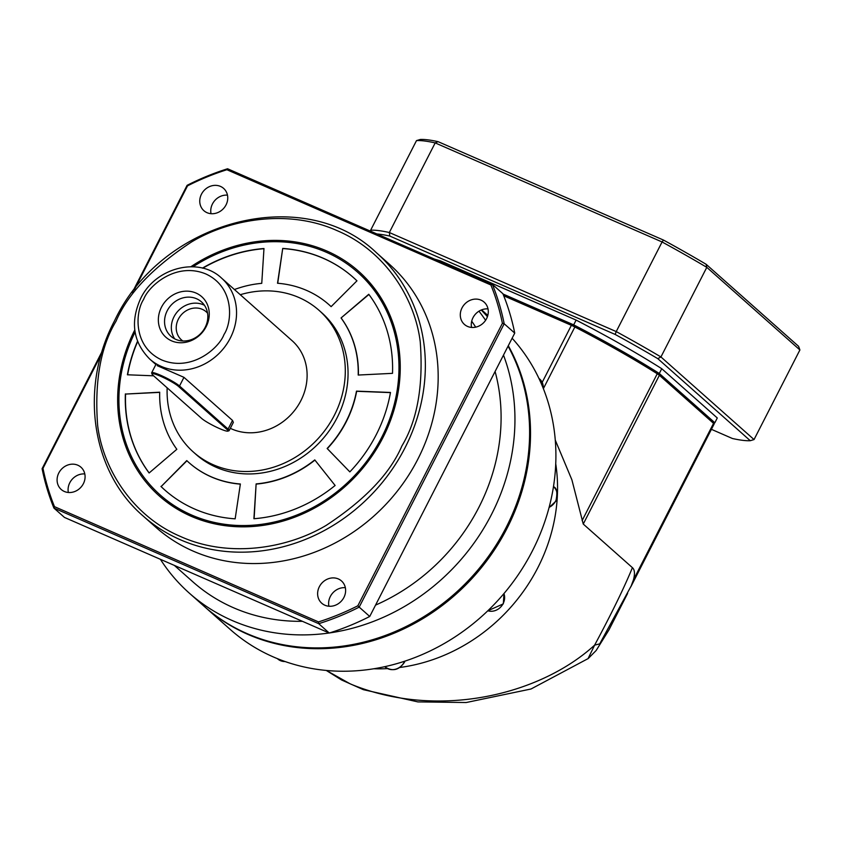 <?xml version="1.0" encoding="UTF-8"?>
<svg xmlns="http://www.w3.org/2000/svg" width="842" height="842" viewBox="0 0 842 842"><rect width="100%" height="100%" fill="white"/><g stroke="black" fill="none" stroke-linecap="round" stroke-linejoin="round"><path stroke-width="1.26" d="M326.38 670.464L350.156 683.841M351.051 684.23C436.682 719.405 539.08 695.86 594.631 645.13C611.481 613.744 624.069 587.927 632.416 567.666L583.253 524.05L571.897 479.835L555.267 440.103M631.311 585.727L599.704 643.888L594.631 645.13L588.032 658.676M503.737 295.795L571.381 325.328L542.206 382.342M583.253 524.05L659.381 375.279A8.115 1.021 -152.9 0 0 657.255 373.764A175.883 22.155 -152.9 0 0 574.907 327.012A8.115 1.021 -152.9 0 0 571.381 325.328L572.455 324.538L503.127 294.279M630.9 586.632L714.048 424.157A8.115 1.021 -152.9 0 0 714.079 424.115A8.115 1.021 -152.9 0 0 714.079 423.968A8.115 1.021 -152.9 0 0 713.553 423.347L713.048 421.663L658.876 373.595L659.381 375.279L713.553 423.347L633.468 579.812C635.068 573.718 634.721 569.666 632.416 567.666M633.468 579.812L631.09 586.221M596.136 650.529L608.945 629.9L627.637 593.368M658.876 373.595L657.107 372.332C633.173 357.282 605.935 341.82 575.391 325.949L572.455 324.538M204.438 606.566A202.933 180.946 -48.4 0 0 204.901 606.966A202.933 180.946 -48.4 0 0 507.063 528.281A202.933 180.946 -48.4 0 0 508.284 345.704M204.901 606.966L230.276 629.49A202.933 180.946 -48.4 0 0 532.439 550.805A202.933 180.946 -48.4 0 0 512.115 338.221M487.476 316.529A202.933 180.946 -48.4 0 0 481.298 309.993M438.093 141.666L435.188 142.908A223.225 28.112 27.1 0 0 416.495 140.614L420.263 139.477A220.52 27.775 27.1 0 1 438.093 141.666L663.454 240.054A220.52 27.775 27.1 0 1 706.101 264.262L798.574 346.315L799.9 349.956L754.043 439.566L660.938 356.955L706.796 267.346L799.9 349.956M706.101 264.262L706.796 267.346A223.225 28.112 27.1 0 0 662.086 241.97L616.228 331.58A223.225 28.112 27.1 0 1 660.938 356.955L657.791 358.65L750.275 440.703A220.52 27.775 27.1 0 1 732.445 438.514L711.406 429.325M663.454 240.054L662.086 241.97L435.188 142.908L389.33 232.518L389.793 236.055L615.155 334.442A220.52 27.775 27.1 0 1 657.791 358.65M615.155 334.442L616.228 331.58L389.33 232.518A223.225 28.112 27.1 0 0 370.638 230.224L371.069 231.413M416.495 140.614L370.638 230.224M754.043 439.566L750.275 440.703M376.932 233.971A220.52 27.775 27.1 0 1 389.793 236.055M576.117 320.086L573.676 324.865A175.883 22.155 27.1 0 1 659.297 373.48L714.847 422.758L717.289 417.979L661.749 368.701A175.883 22.155 -152.9 0 0 576.117 320.086L440.745 260.988A175.883 22.155 -152.9 0 0 434.577 259.136M440.387 261.673L440.745 260.988M573.676 324.865L503.021 294.026M659.297 373.48L661.749 368.701M714.847 422.758A175.883 22.155 27.1 0 1 713.921 423.505M174.368 565.414L192.839 581.801A192.113 171.294 -48.4 0 0 302.404 621.312M375.553 605.103A192.113 171.294 -48.4 0 0 478.887 507.316A192.113 171.294 -48.4 0 0 495.096 371.49M160.401 559.32A202.933 180.946 -48.4 0 0 189.324 593.147A202.933 180.946 -48.4 0 0 329.169 632.995M329.59 632.931A202.933 180.946 -48.4 0 0 491.486 514.462A202.933 180.946 -48.4 0 0 503.484 355.092M189.324 593.147L203.985 606.156A202.933 180.946 -48.4 0 0 506.147 527.471A202.933 180.946 -48.4 0 0 508.063 346.146M227.477 195.155A14.882 13.272 -48.4 0 0 212.468 203.943A14.882 13.272 -48.4 0 0 211.026 213.689M201.47 194.186A14.882 13.272 131.6 0 1 223.635 188.419A14.882 13.272 131.6 0 1 226.035 204.911A14.882 13.272 131.6 0 1 203.88 210.679A14.882 13.272 131.6 0 1 201.47 194.186M84.81 473.951A14.882 13.272 -48.4 0 0 69.802 482.74A14.882 13.272 -48.4 0 0 68.36 492.496M58.803 472.983A14.882 13.272 131.6 0 1 80.958 467.215A14.882 13.272 131.6 0 1 83.369 483.708A14.882 13.272 131.6 0 1 61.213 489.476A14.882 13.272 131.6 0 1 58.803 472.983M345.346 587.695A14.882 13.272 -48.4 0 0 330.338 596.483A14.882 13.272 -48.4 0 0 328.896 606.24M319.339 586.727A14.882 13.272 131.6 0 1 341.505 580.959A14.882 13.272 131.6 0 1 343.904 597.452A14.882 13.272 131.6 0 1 321.749 603.219A14.882 13.272 131.6 0 1 319.339 586.727M488.013 308.898A14.882 13.272 -48.4 0 0 473.004 317.687A14.882 13.272 -48.4 0 0 471.562 327.443M462.005 307.93A14.882 13.272 131.6 0 1 484.171 302.162A14.882 13.272 131.6 0 1 486.571 318.655A14.882 13.272 131.6 0 1 464.416 324.423A14.882 13.272 131.6 0 1 462.005 307.93M155.959 527.376A175.883 156.822 -48.4 0 0 417.842 459.185A175.883 156.822 -48.4 0 0 389.414 264.262L376.584 252.874A175.883 156.822 131.6 0 1 405.013 447.807A175.883 156.822 131.6 0 1 143.129 515.999L155.959 527.376M160.401 495.149A148.823 132.699 -48.4 0 0 160.633 495.349A148.823 132.699 -48.4 0 0 192.144 515.462A148.823 132.699 -48.4 0 0 382.215 437.651A148.823 132.699 -48.4 0 0 358.166 272.713A148.823 132.699 -48.4 0 0 357.945 272.503M134.773 329.99A150.171 133.899 -48.4 0 0 191.081 516.241A150.171 133.899 -48.4 0 0 382.878 437.735A150.171 133.899 -48.4 0 0 326.812 251A150.171 133.899 -48.4 0 0 190.902 266.714M193.039 266.767A148.823 132.699 131.6 0 1 357.713 272.303A148.823 132.699 131.6 0 1 381.763 437.24A148.823 132.699 131.6 0 1 160.18 494.949A148.823 132.699 131.6 0 1 135.067 332.106M193.344 452.028L196.091 454.469A94.704 84.442 -48.4 0 0 337.105 417.748A94.704 84.442 -48.4 0 0 321.791 312.782L319.044 310.34A94.704 84.442 131.6 0 1 334.348 415.306A94.704 84.442 131.6 0 1 193.344 452.028A94.704 84.442 131.6 0 1 167.158 387.836M349.83 471.888A142.056 126.668 -48.4 0 0 376.185 434.809A142.056 126.668 -48.4 0 0 390.478 392.456L356.482 391.13A105.524 94.094 131.6 0 1 346.03 421.642A105.524 94.094 131.6 0 1 327.138 448.481L349.83 471.888L327.317 448.639A105.524 94.094 -48.4 0 0 346.22 421.81A105.524 94.094 -48.4 0 0 356.661 391.288L356.482 391.13M155.917 364.554L149.718 359.06A54.12 48.257 131.6 0 0 230.298 338.084A54.12 48.257 131.6 0 0 221.551 278.102C198.701 256.263 155.107 267.703 140.625 298.573C130.089 322.012 133.12 342.178 149.718 359.06M157.159 365.638L183.956 377.342L232.518 420.432L233.35 422.41L229.14 430.63A16.24 2.042 27.1 0 1 228.908 430.799L227.835 431.136A15.419 1.947 27.1 0 1 215.678 426.799A15.419 1.947 27.1 0 1 201.596 418.39L153.034 375.3A15.419 1.947 27.1 0 1 152.034 374.111A15.419 1.947 27.1 0 1 160.538 376.227A15.419 1.947 27.1 0 1 178.493 386.415L227.056 429.504A15.419 1.947 27.1 0 1 227.835 431.136M230.319 428.325A54.12 48.257 -48.4 0 0 300.857 400.687A54.12 48.257 -48.4 0 0 292.111 340.705L221.551 278.102M152.034 374.111L151.676 373.038A16.24 2.042 27.1 0 1 151.676 372.753A16.24 2.042 27.1 0 1 160.633 375.269A16.24 2.042 27.1 0 1 179.525 385.994L228.087 429.083A16.24 2.042 27.1 0 1 229.14 430.63M206.132 326.707A27.06 24.123 -48.4 0 0 196.039 293.058A27.06 24.123 -48.4 0 0 161.475 307.214A27.06 24.123 -48.4 0 0 171.579 340.852A27.06 24.123 -48.4 0 0 206.132 326.707M205.164 327.359A22.997 20.503 -48.4 0 0 201.448 301.868A22.997 20.503 -48.4 0 0 167.2 310.782A22.997 20.503 -48.4 0 0 170.926 336.274A22.997 20.503 -48.4 0 0 205.164 327.359M204.469 305.299A22.997 20.503 -48.4 0 0 173.989 316.803A22.997 20.503 -48.4 0 0 174.694 338.863M207.553 313.15A18.713 16.693 -48.4 0 0 206.258 311.856A18.713 16.693 -48.4 0 0 178.388 319.118A18.713 16.693 -48.4 0 0 181.419 339.863A18.713 16.693 -48.4 0 0 182.861 340.989M475.688 327.159A192.113 171.294 -48.4 0 0 471.699 321.181M485.592 320.318A202.933 180.946 -48.4 0 0 478.972 311.182M132.268 292.479L187.103 185.335A250.285 223.172 131.6 0 1 227.572 168.768L492.36 284.364L502.906 293.721A250.285 223.172 131.6 0 1 514.736 333.116L369.733 616.47A250.285 223.172 131.6 0 1 329.264 633.037L64.466 517.43L53.93 508.084A250.285 223.172 131.6 0 1 42.1 468.689L102.082 351.461M487.423 316.687A202.933 180.946 -48.4 0 0 481.214 310.024M329.264 633.037L318.729 623.69L53.93 508.084L54.488 506.663A248.937 221.962 131.6 0 1 42.984 468.331L101.124 354.714M369.733 616.47L359.197 607.124A250.285 223.172 131.6 0 1 318.729 623.69L318.476 621.912L54.488 506.663M514.736 333.116L504.19 323.77L359.197 607.124L357.839 605.787A248.937 221.962 131.6 0 1 318.476 621.912M227.572 168.768L226.908 169.726L490.886 284.975L492.36 284.364A250.285 223.172 131.6 0 1 504.19 323.77L502.4 323.307L357.839 605.787M187.103 185.335L187.534 185.85A248.937 221.962 131.6 0 1 226.908 169.726M134.383 289.722L187.534 185.85M42.1 468.689L42.984 468.331M490.886 284.975A248.937 221.962 131.6 0 1 502.4 323.307M160.938 486.423A142.056 126.668 -48.4 0 0 164.664 489.886A142.056 126.668 -48.4 0 0 235.16 518.83L240.37 483.992A105.524 94.094 131.6 0 1 188.913 462.563A105.524 94.094 131.6 0 1 186.766 460.595L161.117 486.581A142.056 126.668 -48.4 0 0 164.758 489.97M253.905 518.725A142.056 126.668 -48.4 0 0 335.127 485.476L314.771 459.9A105.524 94.094 131.6 0 1 256.126 483.908L253.905 518.725M392.509 373.343A142.056 126.668 -48.4 0 0 368.764 294.268L341.052 317.96A105.524 94.094 131.6 0 1 358.197 375.048L392.509 373.343M356.955 280.828A142.056 126.668 -48.4 0 0 353.219 277.365A142.056 126.668 -48.4 0 0 282.723 248.422L277.523 283.249A105.524 94.094 131.6 0 1 328.98 304.688A105.524 94.094 131.6 0 1 331.117 306.646L356.955 280.828M234.434 289.532A105.524 94.094 131.6 0 1 261.757 283.344L263.978 248.527A142.056 126.668 -48.4 0 0 202.448 268.114M137.53 341.284A142.056 126.668 -48.4 0 0 127.416 374.785L153.612 375.816M125.374 393.898A142.056 126.668 -48.4 0 0 149.118 472.983L176.841 449.291A105.524 94.094 131.6 0 1 159.696 392.193L125.563 394.067A142.056 126.668 -48.4 0 0 149.16 472.951M240.275 294.711A94.704 84.442 131.6 0 1 319.044 310.34M186.945 460.763L161.117 486.581M188.997 462.637A105.524 94.094 -48.4 0 0 189.092 462.721A105.524 94.094 -48.4 0 0 240.338 484.139M256.126 483.908L254.105 518.714M256.315 484.076A105.524 94.094 -48.4 0 0 314.929 460.09M390.446 392.614L356.661 391.288M368.912 294.468L341.052 317.96M358.387 375.048A105.524 94.094 -48.4 0 0 341.231 318.118M282.723 248.422L277.723 283.27M353.314 277.45A142.056 126.668 -48.4 0 0 282.912 248.579M331.127 306.646A105.524 94.094 -48.4 0 0 329.159 304.846A105.524 94.094 -48.4 0 0 329.075 304.772M263.967 248.706A142.056 126.668 -48.4 0 0 202.764 268.198M137.646 341.589A142.056 126.668 -48.4 0 0 127.626 374.795M159.685 392.372L125.563 394.067M555.741 463.795A170.463 151.992 131.6 0 1 537.849 567.676A170.463 151.992 131.6 0 1 399.887 667.464M387.509 668.611A170.463 151.992 131.6 0 1 373.88 668.759M543.385 388.625L575.391 325.949M582.106 520.63L657.255 373.764L657.107 372.332M543.227 388.278A12.851 11.462 -48.4 0 0 539.701 379.068L542.522 383.036L543.374 388.667M549.121 507.337A12.851 11.462 -48.4 0 0 555.667 500.969A12.851 11.462 -48.4 0 0 553.583 486.718C556.92 488.013 557.667 492.854 555.836 501.222L549.037 507.642M503.979 593.547L503.316 603.861L487.823 610.787A12.851 11.462 -48.4 0 0 503.137 603.609A12.851 11.462 -48.4 0 0 503.937 593.599M384.762 666.685L385.131 667.011A12.851 11.462 -48.4 0 0 404.265 662.033A12.851 11.462 -48.4 0 0 404.644 661.244M277.386 658.644L277.681 658.907A12.851 11.462 -48.4 0 0 285.091 661.549M116.028 321.234C127.721 293.816 152.907 267.388 191.566 241.949C230.308 218.678 288.995 208.9 337.2 230.687C386.025 251.263 415.106 299.363 420.232 341.778C423.494 385.52 417.369 420.274 401.855 446.018C390.162 473.436 364.986 499.864 326.317 525.303C287.585 548.563 228.887 558.341 180.683 536.554C131.857 515.978 102.777 467.889 97.651 425.473C94.399 381.721 100.514 346.978 116.028 321.234M143.614 299.415C148.434 286.122 175.768 261.546 205.816 273.945C235.265 287.522 232.055 322.633 224.004 334.506C219.173 347.799 191.85 372.375 161.79 359.976C132.341 346.399 135.562 311.287 143.614 299.415M183.956 377.342L179.525 385.994L178.493 386.415M227.056 429.504L228.087 429.083L232.518 420.432M326.286 670.453L341.599 679.989L363.365 689.672L417.885 701.902L466.205 702.523L531.018 688.998L588.179 658.56M588.221 658.528L596.178 650.477L608.955 629.9M630.837 586.79L714.079 424.115M713.479 422.189L714.079 423.968M404.97 661.128L404.444 662.286C399.066 670.137 392.625 671.716 385.131 667.011M487.813 315.392L481.592 309.867M538.901 378.363L539.701 379.068M285.449 661.675L277.681 658.907M376.584 252.874C303.846 182.851 161.98 219.867 114.533 320.813C79.085 387.688 91.262 471.583 143.129 515.999M155.886 364.523L151.676 372.753"/></g></svg>
